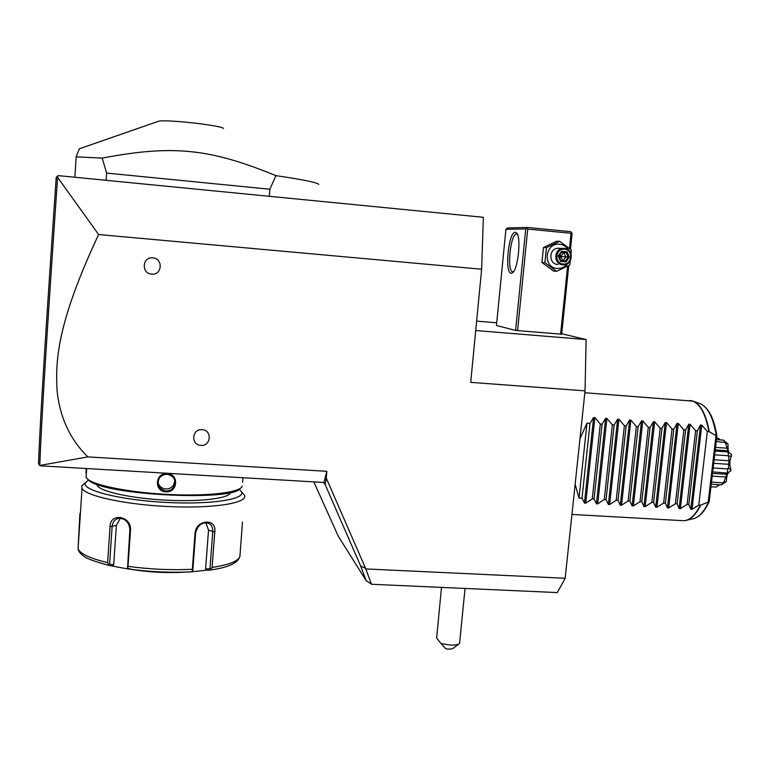 <?xml version="1.0" encoding="UTF-8"?>
<svg xmlns="http://www.w3.org/2000/svg" width="770" height="770" viewBox="0 0 770 770"><rect width="100%" height="100%" fill="white"/><g stroke="black" fill="none" stroke-linecap="round" stroke-linejoin="round"><path stroke-width="1.16" d="M561.705 333.747L586.124 339.551L585.046 390.852L565.17 578.27L557.307 592.582L371.477 584.257L365.586 568.375L360.649 565.979L325.209 484.677L326.259 478.045L365.827 568.924L565.17 578.27M481.645 269.221L483.339 217.294L58.116 175.608L57.586 177.36L98.608 234.523L481.645 269.221L470.711 382.363L585.046 390.852M326.259 478.045L326.836 471.307L323.949 482.482L40.146 465.811L38.5 463.8C40.309 416.791 45.565 333.102 56.22 177.312L57.509 176.099M98.608 234.523C56.374 324.757 55.479 361.448 57.086 390.871C59.925 417.6 70.176 439.603 87.847 456.889L326.836 471.307M200.893 445.368C190.585 445.108 191.807 428.62 202.077 429.67C212.376 429.968 211.124 446.388 200.893 445.368M151.671 274.13C141.064 273.629 142.238 256.535 152.806 257.863C163.413 258.412 162.201 275.429 151.671 274.13M476.63 321.119L496.727 322.794M475.716 330.522L586.124 339.551M517.565 330.657L527.729 229.075L526.815 228.19L525.737 228.931L505.909 229.316L496.457 325.479L515.602 330.426L561.657 334.209L568.78 265.496M527.729 229.075L571.051 233.281L571.658 232.55L572.1 233.435L570.454 249.307M571.051 233.281L569.473 248.517M567.654 266.074L560.599 334.199M525.737 228.931L515.602 330.426M511.184 273.215C504.398 273.437 508.518 231.52 515.246 232.29L516.304 232.723C521.781 236.188 517.863 271.887 511.915 273.1L511.184 273.215M505.909 229.316L507.536 227.92L527.45 227.458L570.734 231.664L571.658 232.55M527.45 227.458L526.815 228.19M513.513 271.685L512.743 271.772C506.564 271.502 510.443 233.252 516.603 234.013L517.344 234.234M570.426 260.501L569.762 264.986L556.595 271.338L553.514 271.069L541.926 262.483L543.437 247.555L556.575 241.26L559.675 241.299L571.311 249.99L571.09 254.013M567.702 263.542C564.988 267.055 561.503 268.682 557.23 268.441C542.311 267.681 544.89 242.242 559.723 244.234C563.582 244.716 566.528 246.669 568.549 250.115M560.165 248.344L557.49 248.258C548.558 249.182 548.712 264.1 557.644 264.485L557.971 264.505M556.595 271.338L544.919 262.686L546.45 247.642L559.675 241.299M544.919 262.686L541.926 262.483M546.45 247.642L543.437 247.555M564.391 248.364L562.543 248.412C553.505 249.345 553.659 264.447 562.687 264.832L564.015 264.842C573.352 264.485 573.717 248.816 564.391 248.364M564.545 249.191C573.679 249.701 572.062 265.226 563.014 264.023C553.88 263.552 555.468 247.978 564.545 249.191M561.513 251.29L558.192 256.092L560.464 261.415L566.046 261.935L569.357 257.132L567.095 251.809L561.513 251.29L561.667 252.156L558.885 256.16L560.772 260.606L565.421 261.03L568.173 257.036L566.287 252.599L561.667 252.165L558.876 256.169M567.095 251.809L566.287 252.599L563.9 252.512L560.637 256.458L558.962 256.294M569.357 257.132L560.637 256.458L559.954 254.649M566.046 261.935L565.43 261.04L560.801 260.606L558.904 256.169L558.192 256.092M560.464 261.415L560.81 260.616M561.58 252.291L563.9 252.512L565.777 256.92L563.091 260.818M562.986 260.809L560.637 256.458L559.675 257.969M87.847 456.889L39.742 465.475M323.641 482.463L325.209 484.677M371.4 584.122L366.097 580.561L360.649 565.979M365.827 568.924L371.477 584.257M313.833 481.885L338.213 536.084L366.097 580.561M441.499 587.394L436.648 638.012L441.094 643.604L450.594 645.096C455.426 645.202 458.419 644.644 459.575 643.412L465.042 588.453M441.094 643.604L445.724 648.754C449.555 649.341 452.067 649.168 453.261 648.244L458.699 644.076M39.78 465.417C41.57 417.994 46.864 334.103 57.586 177.36M242.309 486.072C240.798 492.146 211.269 496.188 173.212 494.687C135.193 493.243 97.463 486.428 88.3 479.681L86.076 477.467L86.288 474.368M242.54 482.251L242.993 477.727M86.365 468.526L85.894 473.03M165.877 491.818C153.74 491.433 155.117 472.472 167.186 473.685C179.304 473.916 177.889 492.8 165.877 491.818L165.916 491.019C158.331 488.873 156.272 484.34 159.727 477.429L163.038 474.955L167.129 474.233C174.424 476.081 176.6 480.403 173.645 487.227C171.72 489.826 169.14 491.096 165.916 491.019M240.413 488.286C233.849 501.472 105.721 495.428 89.214 480.663L87.308 478.901M96.818 484.32L97.174 485.466C100.206 491.597 131.872 498.488 166.676 500.202C201.499 501.982 229.864 498.219 230.548 492.434M239.258 489.219L241.655 491.992C245.081 499.518 209.883 504.86 165.107 502.377C120.332 499.99 82.496 490.48 85.229 483.117L88.511 479.903M242.127 492.425L244.6 495.303C247.95 502.829 215.436 508.46 171.373 506.689C127.348 505.004 85.74 496.198 82.034 488.382L81.736 485.986L85.422 482.607M80.35 514.081L79.897 513.59L78.068 548.952C80.513 553.948 90.359 558.5 107.617 562.629L110.062 526.67C109.937 512.185 131.699 515.91 130.525 530.184L128.003 566.335C149.688 569.29 171.133 570.272 192.327 569.28L195.012 533.456C195.984 519.278 217.005 517.863 214.792 532.012L212.077 567.442C228.834 564.891 238.113 561.234 239.913 556.489L242.473 522.147M192.327 569.28L192.471 571.148L192.818 570.358L195.619 533.081C197.64 525.284 201.942 522.002 208.535 523.225C211.596 524.774 213.011 527.633 212.79 531.829L209.96 568.76L205.571 568.991L206.639 570.214L210.383 570.031L212.077 567.442M78.742 550.887L77.982 548.74M107.617 562.629L108.801 565.372L123.575 568.183L132.401 569.569L127.531 568.193L128.003 566.335M112.362 565.912L113.671 564.776L109.571 564.15L108.503 564.728M109.571 564.15L112.122 526.69C112.593 522.041 114.797 519.25 118.715 518.316C125.452 518.422 129.167 522.233 129.87 529.741L127.531 568.193M192.471 571.148L190.883 571.869C170.468 572.822 149.842 571.889 128.975 569.059M209.96 568.76L210.913 569.415M206.639 570.214L191.143 571.821M187.168 572.052L190.065 571.908M185.647 572.081C167.822 573.207 149.909 572.341 131.92 569.502M113.671 564.776L116.366 525.458L120.264 518.239M205.879 522.724L208.526 530.184L205.571 568.991M157.888 481.895C158.841 486.072 161.469 488.43 165.791 488.979C168.996 489.046 171.546 487.795 173.462 485.216L174.954 480.644M81.389 148.09L79.3 148.822L76.163 156.839L102.198 158.11L106.616 173.077L269.856 189.237L275.901 175.656C303.043 179.622 317.356 182.548 318.838 184.405M74.873 177.244L76.163 156.839M269.298 196.312L269.856 189.237M106.135 180.315L106.616 173.077M156.936 121.804L158.947 121.102C169.005 119.475 221.943 125.568 223.512 128.484M102.198 158.11C173.25 144.539 210.354 148.745 275.901 175.656M579.964 438.746L586.981 423.105L590.013 423.317L593.603 417.475L594.883 417.561L600.302 424.029L602.111 424.155L605.653 418.322L606.933 418.408L612.362 424.867L614.162 424.992L617.656 419.169L618.926 419.255L624.383 425.704L626.174 425.829L629.619 420.006L630.89 420.102L636.357 426.542L638.147 426.667L641.545 420.853L642.806 420.94L648.292 427.369L650.072 427.494L653.422 421.69L654.683 421.777L660.188 428.197L661.959 428.322L665.261 422.518L666.512 422.615L672.037 429.025L673.798 429.15L677.061 423.356L678.303 423.442L683.847 429.843L685.608 429.968L688.813 424.183L690.055 424.27L695.618 430.661L697.37 430.786L700.527 425.011L701.768 425.098L692.009 509.326L698.775 505.11L700.71 505.13L709.199 501.655L716.889 436.032L716.331 435.791C713.328 417.638 707.919 406.945 700.103 403.73L693.375 401.257M692.009 509.326L690.777 509.249L688.842 504.523L697.37 430.786M690.055 424.27L680.362 508.652L687.1 504.417L688.842 504.523M680.362 508.652L679.121 508.575L677.138 503.84L685.608 429.968M678.303 423.442L668.678 507.969L675.386 503.734L677.138 503.84M668.678 507.969L667.436 507.902L665.396 503.147L673.798 429.15M666.512 422.615L656.945 507.295L663.634 503.051L665.396 503.147M656.945 507.295L655.703 507.218L653.605 502.454L661.959 428.322M654.683 421.777L645.173 506.612L651.844 502.358L653.605 502.454M645.173 506.612L643.922 506.535L641.776 501.761L650.072 427.494M642.806 420.94L633.373 505.928L640.005 501.665L641.776 501.761M633.373 505.928L632.112 505.851L629.908 501.068L638.147 426.667M630.89 420.102L621.515 505.235L628.128 500.962L629.908 501.068M621.515 505.235L620.264 505.168L617.992 500.365L626.174 425.829M618.926 419.255L609.628 504.552L616.212 500.269L617.992 500.365M609.628 504.552L608.367 504.475L606.048 499.672L614.162 424.992M606.933 418.408L597.693 503.859L604.257 499.566L606.048 499.672M597.693 503.859L596.423 503.782L594.045 498.97L602.111 424.155M594.883 417.561L585.72 503.166L592.255 498.864L594.045 498.97M585.72 503.166L584.449 503.089L582.014 498.257L590.013 423.317M575.132 484.272L579.001 498.084L582.014 498.257M701.768 425.098L707.341 431.479L708.9 431.585C705.59 413.914 700.055 403.692 692.297 400.929L689.602 400.506M716.331 435.791L708.9 431.585M698.775 505.11L707.341 431.479M719.652 439.853L718.785 438.515L716.639 438.12M719.757 484.782L715.956 487.083L710.941 486.765M716.687 486.833L718.381 484.696M711.23 484.253L721.48 484.888L726.389 481.51L723.068 482.867L711.48 482.155M721.48 484.888L723.068 482.867M723.694 482.376L725.812 477.005L712.183 476.149M725.812 477.005L727.409 473.107L730.595 471.086C727.919 471.894 726.524 475.369 726.389 481.51M712.683 471.866L727.409 473.107M727.111 472.79L727.881 468.93L713.135 467.987M728.343 468.43L729.046 460.749L728.006 451.913L731.317 454.213L731.5 455.83C729.498 460.412 729.306 464.955 730.913 469.45L728.343 468.43L727.881 468.93M728.892 464.31L713.684 463.319M729.046 460.749L714.098 459.767M728.439 455.734L714.685 454.82M728.006 451.913L715.128 451.056M728.333 451.672L727.053 448.198L715.551 447.418M727.053 448.198L725.407 442.606L728.006 444.011C727.9 448.92 728.343 451.788 729.325 452.616M716.244 441.46L725.407 442.606M724.82 442.047L723.415 440.113L716.466 439.641M728.006 444.011L723.415 440.113M718.785 438.515L720.306 439.901M730.913 469.45L730.595 471.086M728.863 456.302L731.5 455.83M687.1 504.417L695.618 430.661M675.386 503.734L683.847 429.843M663.634 503.051L672.037 429.025M651.844 502.358L660.188 428.197M640.005 501.665L648.292 427.369M628.128 500.962L636.357 426.542M616.212 500.269L624.383 425.704M604.257 499.566L612.362 424.867M592.255 498.864L600.302 424.029M586.981 423.105L579.001 498.084M239.114 558.231C236.361 563.621 227.227 567.49 211.712 569.829L210.556 570.002M110.062 526.67L116.366 525.458M130.525 530.184L129.87 529.741M195.012 533.456L195.619 533.081M214.792 532.012L208.526 530.184M167.186 473.685L167.129 474.233M571.937 514.437L682.393 520.645C688.803 521.223 694.781 516.073 700.325 505.197M700.71 505.13C695.82 514.822 690.507 519.991 684.761 520.635L684.01 520.703M691.681 400.766L693.077 401.141C700.642 404.192 706.042 414.375 709.266 431.7M687.379 520.039L692.076 518.97C698.121 518.249 703.616 512.599 708.564 502.021M715.985 435.666L708.198 502.127M700.527 425.011L690.777 509.249M688.813 424.183L679.121 508.575M677.061 423.356L667.436 507.902M665.261 422.518L655.703 507.218M653.422 421.69L643.922 506.535M641.545 420.853L632.112 505.851M629.619 420.006L620.264 505.168M617.656 419.169L608.367 504.475M605.653 418.322L596.423 503.782M593.603 417.475L584.449 503.089M517.142 233.83L516.304 232.723M513.484 271.714L511.915 273.1M557.49 248.258L562.543 248.412M86.664 468.545L86.076 477.467M89.214 480.663L88.3 479.681M97.174 485.466L97.241 484.465M85.278 482.973L81.736 485.986M82.034 488.382L78.068 548.952C78.405 551.176 80.157 553.466 83.324 555.815C85.634 558.212 94.123 561.397 108.801 565.372M173.462 485.216L173.645 487.227M158.947 121.102L79.3 148.822M584.844 392.748L693.077 401.141M716.88 435.964C714.137 418.495 708.679 407.802 700.517 403.884M709.122 501.809C705.195 510.337 700.623 515.756 695.406 518.075M712.5 473.396L726.697 474.291M715.263 449.901L727.631 450.729"/></g></svg>
